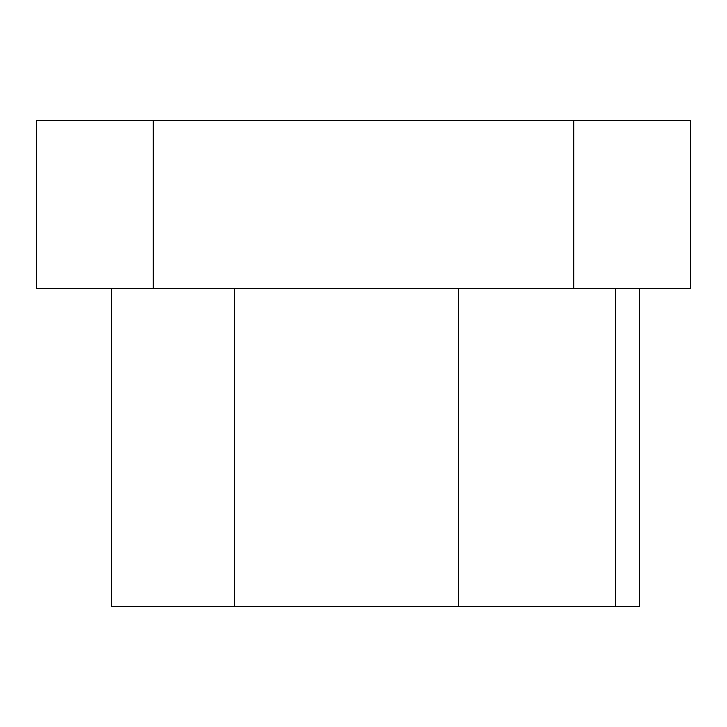 <?xml version="1.0" encoding="UTF-8"?>
<svg xmlns="http://www.w3.org/2000/svg" width="727" height="727" viewBox="0 0 727 727"><rect width="100%" height="100%" fill="white"/><g stroke="black" fill="none" stroke-linecap="round" stroke-linejoin="round"><path stroke-width="1.09" d="M573.812 288.719L36.35 288.719L36.35 120.473L690.65 120.473L690.65 288.719L573.812 288.719L573.812 120.473M111.131 288.719L111.131 606.527L639.242 606.527L639.242 288.719M615.869 606.527L615.869 288.719M153.188 288.719L153.188 120.473M458.583 606.527L458.583 288.719M234.248 606.527L234.248 288.719"/></g></svg>
